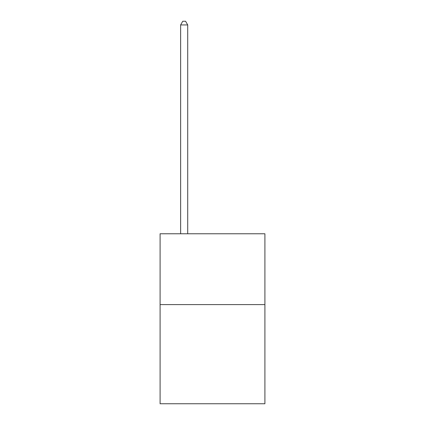 <?xml version="1.0" encoding="UTF-8"?>
<svg xmlns="http://www.w3.org/2000/svg" width="425" height="425" viewBox="0 0 425 425"><rect width="100%" height="100%" fill="white"/><g stroke="black" fill="none" stroke-linecap="round" stroke-linejoin="round"><path stroke-width="0.64" d="M264.908 304.598L264.908 403.75L160.092 403.75L160.092 233.777L264.908 233.777L264.908 304.598L160.092 304.598M187.712 233.777L187.712 24.932L180.63 24.932L180.63 233.777M180.63 24.932L182.755 21.25L185.587 21.25L187.712 24.932"/></g></svg>
